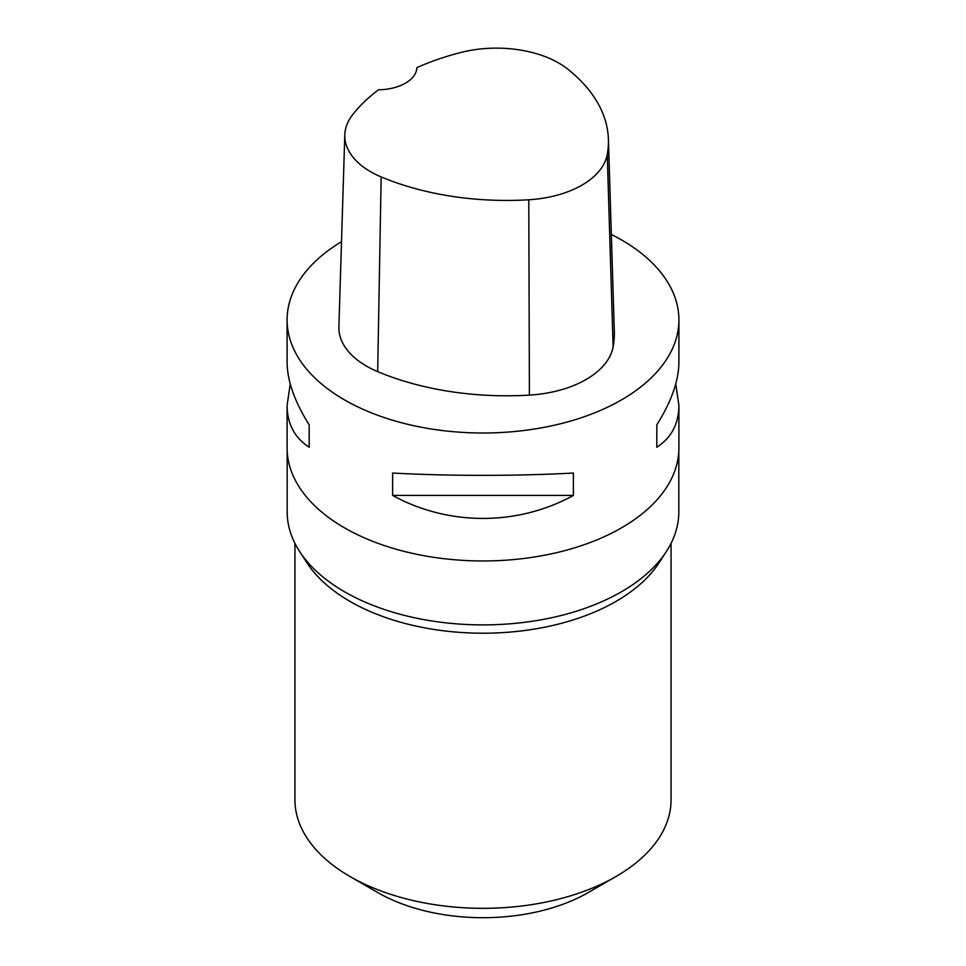 <?xml version="1.0" encoding="UTF-8"?>
<svg xmlns="http://www.w3.org/2000/svg" width="966" height="966" viewBox="0 0 966 966"><rect width="100%" height="100%" fill="white"/><g stroke="black" fill="none" stroke-linecap="round" stroke-linejoin="round"><path stroke-width="1.45" d="M675.765 383.876L678.905 405.478L678.905 447.85A195.905 113.107 180 0 1 483 560.956A195.905 113.107 180 0 1 287.095 447.85L287.095 405.478L290.235 383.876M611.333 234.436A195.905 113.107 180 0 1 621.524 239.918A195.905 113.107 180 0 1 678.905 319.891A195.905 113.107 180 0 1 483 432.997A195.905 113.107 180 0 1 287.095 319.891A195.905 113.107 180 0 1 341.517 241.669M392.631 495.425L392.631 473.026C448.236 476.129 517.764 476.129 573.369 473.026L573.369 495.425C517.764 526.084 448.236 526.084 392.631 495.425L573.369 495.425M678.905 405.478C678.76 423.832 671.394 437.743 656.808 447.246L656.808 424.847C671.394 401.602 678.76 380.737 678.905 362.262L678.905 319.891M287.095 319.891L287.095 362.262C287.24 380.737 294.606 401.602 309.192 424.847L309.192 447.246C294.606 437.743 287.24 423.832 287.095 405.478M608.411 139.333L614.316 331.217A219.403 126.679 180 0 1 613.12 346.83A94.028 54.289 180 0 1 529.404 395.106A219.403 126.679 180 0 1 377.682 371.632A94.028 54.289 180 0 1 338.897 326.725L344.802 134.842A88.123 50.884 180 0 1 352.373 115.099A213.498 123.262 180 0 1 378.527 89.79A39.183 22.616 180 0 0 416.889 67.62A213.498 123.262 180 0 1 460.528 52.55A88.123 50.884 180 0 1 567.754 69.141A213.498 123.262 180 0 1 608.411 139.333A213.498 123.262 180 0 1 607.252 154.536A88.123 50.884 180 0 1 528.788 199.769A213.498 123.262 180 0 1 381.147 176.923A88.123 50.884 180 0 1 344.802 134.842M656.808 424.847L656.808 447.246M309.192 447.246L309.192 424.847M287.18 451.05L287.18 511.835A195.82 113.058 0 0 0 299.569 551.405A195.82 113.058 0 0 0 344.536 591.784A195.82 113.058 0 0 0 666.431 551.405A195.82 113.058 0 0 0 678.82 511.835L678.82 451.05M299.569 551.405L306.826 562.635A188.068 108.578 0 0 0 350.018 601.407A188.068 108.578 0 0 0 659.174 562.635L666.431 551.405M294.932 543.339L294.932 799.751A188.068 108.578 0 0 0 350.018 876.524L377.718 892.524A148.885 85.962 0 0 0 588.282 892.524L615.982 876.524A188.068 108.578 0 0 0 671.068 799.751L671.068 543.339M377.718 892.524L350.018 876.524A188.068 108.578 0 0 0 615.982 876.524M607.252 154.536L613.12 346.83M528.788 199.769L529.404 395.106M381.147 176.923L377.682 371.632"/></g></svg>

